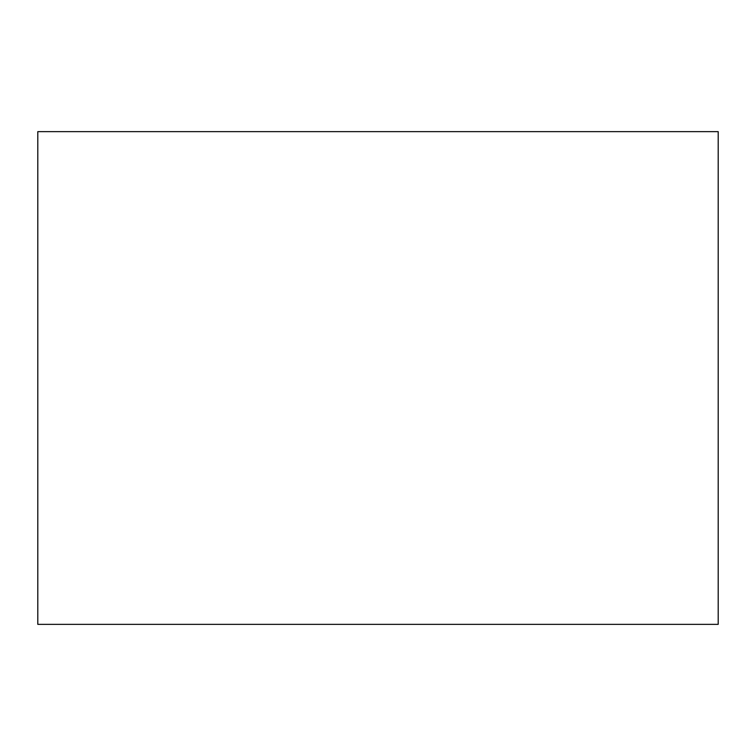 <?xml version="1.0" encoding="UTF-8"?>
<svg xmlns="http://www.w3.org/2000/svg" width="756" height="756" viewBox="0 0 756 756"><rect width="100%" height="100%" fill="white"/><g stroke="black" fill="none" stroke-linecap="round" stroke-linejoin="round"><path stroke-width="1.13" d="M37.8 131.648L37.8 624.352L718.2 624.352L718.2 131.648L37.8 131.648"/></g></svg>
